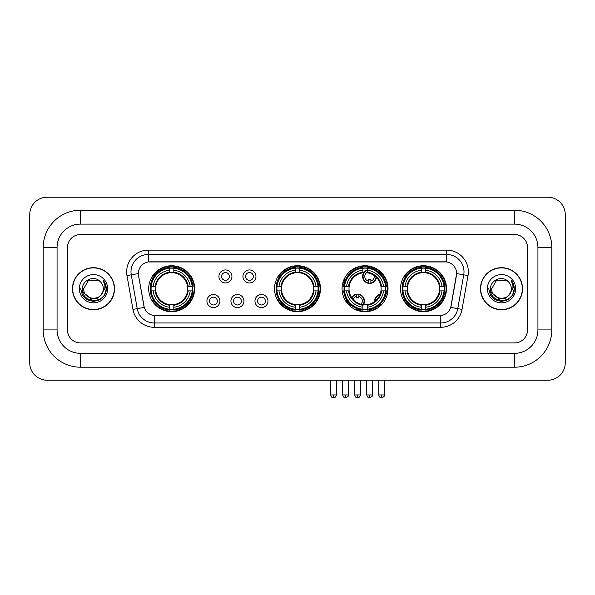 <?xml version="1.0" encoding="UTF-8"?>
<svg xmlns="http://www.w3.org/2000/svg" width="595" height="595" viewBox="0 0 595 595"><rect width="100%" height="100%" fill="white"/><g stroke="black" fill="none" stroke-linecap="round" stroke-linejoin="round"><path stroke-width="0.89" d="M274.518 288.716A22.982 22.982 0 0 0 297.5 311.698A22.982 22.982 0 0 0 320.482 288.716A22.982 22.982 0 0 0 297.5 265.742A22.982 22.982 0 0 0 274.518 288.716M342.073 288.716A22.982 22.982 0 0 0 365.055 311.698A22.982 22.982 0 0 0 388.037 288.716A22.982 22.982 0 0 0 365.055 265.742A22.982 22.982 0 0 0 342.073 288.716M400.524 288.716A22.982 22.982 0 0 0 423.506 311.698A22.982 22.982 0 0 0 446.488 288.716A22.982 22.982 0 0 0 423.506 265.742A22.982 22.982 0 0 0 400.524 288.716M148.69 288.716A22.982 22.982 0 0 0 171.665 311.698A22.982 22.982 0 0 0 194.647 288.716A22.982 22.982 0 0 0 171.665 265.742A22.982 22.982 0 0 0 148.69 288.716M219.927 301.077A6.5 6.5 0 0 1 213.427 307.578A6.5 6.5 0 0 1 206.919 301.077A6.5 6.5 0 0 1 213.427 294.57A6.5 6.5 0 0 1 219.927 301.077M209.522 301.077A3.905 3.905 0 0 0 213.427 304.982A3.905 3.905 0 0 0 217.324 301.077A3.905 3.905 0 0 0 213.427 297.173A3.905 3.905 0 0 0 209.522 301.077M243.95 301.077A6.5 6.5 0 0 1 237.45 307.578A6.5 6.5 0 0 1 230.942 301.077A6.5 6.5 0 0 1 237.45 294.57A6.5 6.5 0 0 1 243.95 301.077M233.545 301.077A3.905 3.905 0 0 0 237.45 304.982A3.905 3.905 0 0 0 241.347 301.077A3.905 3.905 0 0 0 237.45 297.173A3.905 3.905 0 0 0 233.545 301.077M267.973 301.077A6.5 6.5 0 0 1 261.465 307.578A6.5 6.5 0 0 1 254.965 301.077A6.5 6.5 0 0 1 261.465 294.57A6.5 6.5 0 0 1 267.973 301.077M257.568 301.077A3.905 3.905 0 0 0 261.465 304.982A3.905 3.905 0 0 0 265.37 301.077A3.905 3.905 0 0 0 261.465 297.173A3.905 3.905 0 0 0 257.568 301.077M231.938 276.452A6.5 6.5 0 0 1 225.438 282.952A6.5 6.5 0 0 1 218.93 276.452A6.5 6.5 0 0 1 225.438 269.944A6.5 6.5 0 0 1 231.938 276.452M221.533 276.452A3.905 3.905 0 0 0 225.438 280.349A3.905 3.905 0 0 0 229.335 276.452A3.905 3.905 0 0 0 225.438 272.547A3.905 3.905 0 0 0 221.533 276.452M255.962 276.452A6.5 6.5 0 0 1 249.454 282.952A6.5 6.5 0 0 1 242.953 276.452A6.5 6.5 0 0 1 249.454 269.944A6.5 6.5 0 0 1 255.962 276.452M245.557 276.452A3.905 3.905 0 0 0 249.454 280.349A3.905 3.905 0 0 0 253.358 276.452A3.905 3.905 0 0 0 249.454 272.547A3.905 3.905 0 0 0 245.557 276.452M132.953 309.393L126.988 275.574A21.68 21.68 0 0 1 148.341 250.131L446.659 250.131A21.68 21.68 0 0 1 468.012 275.574L462.047 309.393A21.68 21.68 0 0 1 440.694 327.31L154.306 327.31A21.68 21.68 0 0 1 132.953 309.393L137.222 308.641L131.257 274.823A17.344 17.344 0 0 1 148.341 254.467L446.659 254.467A17.344 17.344 0 0 1 463.743 274.823L457.778 308.641A17.344 17.344 0 0 1 440.694 322.973L154.306 322.973A17.344 17.344 0 0 1 137.222 308.641L144.258 307.399L138.546 275.574A11.707 11.707 0 0 1 150.074 261.837L444.926 261.837A11.707 11.707 0 0 1 456.454 275.574L451.099 305.927A11.707 11.707 0 0 1 439.571 315.603L155.429 315.603A11.707 11.707 0 0 1 143.901 305.927L138.546 275.574L138.494 271.811M150.751 290.888A21.033 21.033 0 0 1 150.751 286.552M402.584 290.888A21.033 21.033 0 0 1 402.584 286.552M344.141 290.888A21.033 21.033 0 0 1 344.141 286.552M276.586 290.888A21.033 21.033 0 0 1 276.586 286.552M72.464 288.716A21.033 21.033 0 0 0 93.489 309.75A21.033 21.033 0 0 0 114.523 288.716A21.033 21.033 0 0 0 93.489 267.691A21.033 21.033 0 0 0 72.464 288.716M480.477 288.716A21.033 21.033 0 0 0 501.511 309.75A21.033 21.033 0 0 0 522.536 288.716A21.033 21.033 0 0 0 501.511 267.691A21.033 21.033 0 0 0 480.477 288.716M148.341 250.131L148.341 261.964L446.659 261.964L446.659 250.131M439.571 315.603L155.429 315.603M468.012 275.574L456.633 273.566L450.742 307.399L462.047 309.393M451.099 305.927L451.032 306.299M143.968 306.299L143.901 305.927M527.527 247.527A13.008 13.008 0 0 0 514.519 234.519L80.481 234.519A13.008 13.008 0 0 0 67.473 247.527L67.473 329.913A13.008 13.008 0 0 0 80.481 342.921L514.519 342.921A13.008 13.008 0 0 0 527.527 329.913L527.527 247.527A13.008 13.008 0 0 0 514.519 234.519L80.481 234.519A13.008 13.008 0 0 0 67.473 247.527L67.473 329.913A13.008 13.008 0 0 0 80.481 342.921L514.519 342.921A13.008 13.008 0 0 0 527.527 329.913L527.527 247.527M114.3 288.716A20.81 20.81 0 0 0 93.489 267.906A20.81 20.81 0 0 0 72.679 288.716A20.81 20.81 0 0 0 93.489 309.534A20.81 20.81 0 0 0 114.3 288.716M101.626 294.488L97.201 298.318L91.399 299.129L82.735 291.9M101.001 295.016C95.795 302.044 83.181 297.552 83.687 288.716C83.092 301.36 103.887 301.36 103.292 288.716C103.887 301.36 83.092 301.36 83.687 288.716L88.588 280.23L98.391 280.23L99.908 281.316C93.898 275.009 82.318 280.208 82.422 288.716C81.322 303.844 105.85 304.246 106.252 289.453L106.267 288.716C106.23 285.503 105.166 282.685 103.061 280.252C104.66 282.878 105.226 285.697 104.75 288.716L101.001 295.016A9.803 9.803 0 0 0 103.292 288.716C103.887 301.36 83.092 301.36 83.687 288.716L88.588 280.23M103.292 288.716A9.803 9.803 0 0 0 99.908 281.316M79.351 288.716A14.139 14.139 0 0 0 93.489 302.855A14.139 14.139 0 0 0 107.628 288.716A14.139 14.139 0 0 0 93.489 274.585A14.139 14.139 0 0 0 79.351 288.716M103.061 280.252L106.267 289.088L105.672 284.849L106.267 289.088L105.672 284.849L106.267 289.088L103.158 280.357L106.267 289.088L103.158 280.357L106.267 288.716L104.556 295.113L99.878 299.791L93.489 301.501L87.101 299.791L82.422 295.113L80.712 288.716M103.158 280.357L106.267 289.096M522.321 288.716A20.81 20.81 0 0 0 501.511 267.906A20.81 20.81 0 0 0 480.701 288.716A20.81 20.81 0 0 0 501.511 309.534A20.81 20.81 0 0 0 522.321 288.716M509.647 294.488L505.222 298.318L499.421 299.129L490.749 291.9M511.313 288.716C511.908 301.36 491.113 301.36 491.708 288.716L496.609 280.23L506.412 280.23L507.929 281.316C501.912 275.009 490.339 280.208 490.444 288.716C489.343 303.844 513.872 304.246 514.266 289.453L514.288 288.716C514.251 285.503 513.188 282.685 511.083 280.252C512.682 282.878 513.247 285.697 512.771 288.716L509.022 295.016A9.803 9.803 0 0 0 511.313 288.716C511.908 301.36 491.113 301.36 491.708 288.716C491.113 301.36 511.908 301.36 511.313 288.716A9.803 9.803 0 0 0 507.929 281.316M509.022 295.016C503.816 302.044 491.202 297.552 491.708 288.716M487.372 288.716A14.139 14.139 0 0 0 501.511 302.855A14.139 14.139 0 0 0 515.649 288.716A14.139 14.139 0 0 0 501.511 274.585A14.139 14.139 0 0 0 487.372 288.716M511.083 280.252L514.288 289.088L513.693 284.849L514.288 289.088L513.693 284.849L514.288 289.088L511.179 280.357L514.288 289.088L511.179 280.357L514.288 288.716L512.578 295.113L507.899 299.791L501.511 301.501L495.122 299.791L490.444 295.113L488.733 288.716M511.179 280.357L514.288 289.096M187.566 290.888A16.043 16.043 0 0 0 173.837 272.822L173.837 272.822A16.043 16.043 0 0 0 155.771 290.888A16.043 16.043 0 0 0 187.566 290.888L188.206 290.888L187.566 290.888A16.043 16.043 0 0 1 173.837 304.618L173.837 307.236A18.646 18.646 0 0 0 190.184 290.888L193.063 290.888A21.509 21.509 0 0 1 173.837 310.114L173.837 309.244A20.639 20.639 0 0 0 192.192 290.888M151.19 290.888A20.594 20.594 0 0 1 151.19 286.552M173.837 268.241A20.594 20.594 0 0 0 169.501 268.241M192.148 286.552A20.594 20.594 0 0 1 192.148 290.888M193.063 286.552A21.509 21.509 0 0 0 173.837 267.326L173.837 268.196A20.639 20.639 0 0 1 192.192 286.552L193.063 286.552M150.275 290.888A21.509 21.509 0 0 0 169.501 310.114L169.501 309.244A20.639 20.639 0 0 1 151.145 290.888L150.275 290.888M192.192 286.552L190.184 286.552A18.646 18.646 0 0 0 173.837 270.204L173.837 268.196M173.837 309.244L173.837 307.236M151.145 290.888L153.153 290.888A18.646 18.646 0 0 0 169.501 307.236L169.501 309.244M173.837 270.204L173.837 272.183A16.675 16.675 0 0 1 188.206 286.552L190.184 286.552M190.184 290.888L188.206 290.888A16.675 16.675 0 0 1 173.837 305.257M169.501 307.236L169.501 304.618A16.043 16.043 0 0 1 155.771 290.888L153.153 290.888M187.566 286.552L188.206 286.552M173.837 309.199A20.594 20.594 0 0 1 169.501 309.199M169.501 267.326A21.509 21.509 0 0 0 150.275 286.552L151.145 286.552A20.639 20.639 0 0 1 169.501 268.196L169.501 267.326M169.501 268.196L169.501 270.204A18.646 18.646 0 0 0 153.153 286.552L151.145 286.552M169.501 272.793L169.501 270.204M153.153 286.552L155.131 286.552A16.675 16.675 0 0 1 169.501 272.183M169.501 304.618L169.501 305.257A16.675 16.675 0 0 1 155.131 290.888M153.629 277.01L152.402 277.01A22.55 22.55 0 0 1 194.215 288.716A22.55 22.55 0 0 1 152.402 300.43L153.629 300.43M313.394 290.888A16.043 16.043 0 0 0 299.664 272.822L299.664 272.822A16.043 16.043 0 0 0 281.606 290.888A16.043 16.043 0 0 0 313.394 290.888L314.034 290.888L313.394 290.888A16.043 16.043 0 0 1 299.664 304.618L299.664 307.236A18.646 18.646 0 0 0 316.019 290.888L318.898 290.888A21.509 21.509 0 0 1 299.664 310.114L299.664 309.244A20.639 20.639 0 0 0 318.028 290.888M277.017 290.888A20.594 20.594 0 0 1 277.017 286.552M299.664 268.241A20.594 20.594 0 0 0 295.336 268.241M317.983 286.552A20.594 20.594 0 0 1 317.983 290.888M318.898 286.552A21.509 21.509 0 0 0 299.664 267.326L299.664 268.196A20.639 20.639 0 0 1 318.028 286.552L318.898 286.552M276.102 290.888A21.509 21.509 0 0 0 295.336 310.114L295.336 309.244A20.639 20.639 0 0 1 276.972 290.888L276.102 290.888M318.028 286.552L316.019 286.552A18.646 18.646 0 0 0 299.664 270.204L299.664 268.196M299.664 309.244L299.664 307.236M276.972 290.888L278.981 290.888A18.646 18.646 0 0 0 295.336 307.236L295.336 309.244M299.664 270.204L299.664 272.183A16.675 16.675 0 0 1 314.034 286.552L316.019 286.552M316.019 290.888L314.034 290.888A16.675 16.675 0 0 1 299.664 305.257M295.336 307.236L295.336 304.618A16.043 16.043 0 0 1 281.606 290.888L278.981 290.888M313.394 286.552L314.034 286.552M299.664 309.199A20.594 20.594 0 0 1 295.336 309.199M295.336 267.326A21.509 21.509 0 0 0 276.102 286.552L276.972 286.552A20.639 20.639 0 0 1 295.336 268.196L295.336 267.326M295.336 268.196L295.336 270.204A18.646 18.646 0 0 0 278.981 286.552L276.972 286.552M295.336 272.793L295.336 270.204M278.981 286.552L280.966 286.552A16.675 16.675 0 0 1 295.336 272.183M295.336 304.618L295.336 305.257A16.675 16.675 0 0 1 280.966 290.888M279.457 277.01L278.229 277.01A22.55 22.55 0 0 1 320.05 288.716A22.55 22.55 0 0 1 278.229 300.43L279.457 300.43M367.227 309.244L367.227 310.114A21.509 21.509 0 0 0 386.453 290.888L385.582 290.888A20.639 20.639 0 0 1 367.227 309.244L367.227 307.236A18.646 18.646 0 0 0 383.574 290.888L380.949 290.888A16.043 16.043 0 0 0 367.227 272.822L367.227 272.294A4.767 4.767 0 0 0 368.26 281.041L368.26 279.509A3.325 3.325 0 0 0 370.863 279.509L370.863 282.818A6.5 6.5 0 0 0 376.04 277.032M363.478 304.685A16.043 16.043 0 0 0 380.949 290.888L381.596 290.888A16.675 16.675 0 0 1 367.227 305.257L367.227 307.236M362.891 268.196L362.891 267.326A21.509 21.509 0 0 0 343.657 286.552L344.527 286.552A20.639 20.639 0 0 1 362.891 268.196L362.891 270.204A18.646 18.646 0 0 0 346.535 286.552L349.161 286.552A16.043 16.043 0 0 0 362.891 304.618L362.891 310.114A21.509 21.509 0 0 1 343.657 290.888L344.527 290.888A20.639 20.639 0 0 0 362.891 309.244M344.572 290.888A20.594 20.594 0 0 1 344.572 286.552M367.227 268.241A20.594 20.594 0 0 0 362.891 268.241M385.538 286.552A20.594 20.594 0 0 1 385.538 290.888M386.453 286.552A21.509 21.509 0 0 0 367.227 267.326L367.227 268.196A20.639 20.639 0 0 1 385.582 286.552L386.453 286.552M385.582 286.552L383.574 286.552A18.646 18.646 0 0 0 367.227 270.204L367.227 268.196M383.574 290.888L385.582 290.888M344.527 290.888L346.535 290.888A18.646 18.646 0 0 0 362.891 307.236M367.227 270.204L367.227 272.822A16.043 16.043 0 0 0 366.557 272.748M380.949 286.552L383.574 286.552M362.891 304.618A16.043 16.043 0 0 1 349.161 290.888L346.535 290.888M367.227 304.64L367.227 305.257M367.227 309.199A20.594 20.594 0 0 1 362.891 309.199M346.535 286.552L344.527 286.552M362.891 272.183A16.675 16.675 0 0 0 348.521 286.552L349.161 286.552A16.043 16.043 0 0 1 362.891 272.822L362.891 270.204M362.891 272.822A16.043 16.043 0 0 1 363.709 272.733M351.824 270.465A22.55 22.55 0 0 1 386.914 294.242M376.531 308.128A22.55 22.55 0 0 1 356.851 309.72M350.21 305.689A22.55 22.55 0 0 1 345.784 300.43L347.011 300.43M439.4 290.888A16.043 16.043 0 0 0 425.67 272.822L425.67 272.822A16.043 16.043 0 0 0 407.612 290.888A16.043 16.043 0 0 0 439.4 290.888L440.04 290.888L439.4 290.888A16.043 16.043 0 0 1 425.67 304.618L425.67 307.236A18.646 18.646 0 0 0 442.026 290.888L444.904 290.888A21.509 21.509 0 0 1 425.67 310.114L425.67 309.244A20.639 20.639 0 0 0 444.034 290.888M403.023 290.888A20.594 20.594 0 0 1 403.023 286.552M425.67 268.241A20.594 20.594 0 0 0 421.334 268.241M443.989 286.552A20.594 20.594 0 0 1 443.989 290.888M444.904 286.552A21.509 21.509 0 0 0 425.67 267.326L425.67 268.196A20.639 20.639 0 0 1 444.034 286.552L444.904 286.552M402.108 290.888A21.509 21.509 0 0 0 421.334 310.114L421.334 309.244A20.639 20.639 0 0 1 402.979 290.888L402.108 290.888M444.034 286.552L442.026 286.552A18.646 18.646 0 0 0 425.67 270.204L425.67 268.196M425.67 309.244L425.67 307.236M402.979 290.888L404.987 290.888A18.646 18.646 0 0 0 421.334 307.236L421.334 309.244M425.67 270.204L425.67 272.183A16.675 16.675 0 0 1 440.04 286.552L442.026 286.552M442.026 290.888L440.04 290.888A16.675 16.675 0 0 1 425.67 305.257M421.334 307.236L421.334 304.618A16.043 16.043 0 0 1 407.612 290.888L404.987 290.888M439.4 286.552L440.04 286.552M425.67 309.199A20.594 20.594 0 0 1 421.334 309.199M421.334 267.326A21.509 21.509 0 0 0 402.108 286.552L402.979 286.552A20.639 20.639 0 0 1 421.334 268.196L421.334 267.326M421.334 268.196L421.334 270.204A18.646 18.646 0 0 0 404.987 286.552L402.979 286.552M421.334 272.793L421.334 270.204M404.987 286.552L406.965 286.552A16.675 16.675 0 0 1 421.334 272.183M421.334 304.618L421.334 305.257A16.675 16.675 0 0 1 406.965 290.888M405.463 277.01L404.236 277.01A22.55 22.55 0 0 1 446.049 288.716A22.55 22.55 0 0 1 404.236 300.43L405.463 300.43M351.124 272.332A6.939 6.939 0 0 0 350.128 271.246M345.494 279.776A3.325 3.325 0 0 1 344.245 279.509L344.245 281.041A4.767 4.767 0 0 1 343.501 280.758M350.797 272.614A6.5 6.5 0 0 0 349.8 271.528M349.533 273.834A4.767 4.767 0 0 0 348.544 272.741M342.958 282.417A6.5 6.5 0 0 0 344.245 282.818L344.245 283.265A6.939 6.939 0 0 0 344.252 283.265A6.939 6.939 0 0 1 342.839 282.841M344.245 282.818L344.245 281.041M342.452 284.551A8.672 8.672 0 0 0 343.88 284.96M352.493 271.261A8.672 8.672 0 0 0 351.511 270.152M367.227 270.383A6.5 6.5 0 0 0 368.26 282.818L368.26 283.265A6.939 6.939 0 0 1 367.227 269.914M370.863 281.041A4.767 4.767 0 0 0 374.255 275.574M368.26 282.818L368.26 281.041M368.26 283.265A6.939 6.939 0 0 0 376.434 277.411M374.85 269.572A8.672 8.672 0 0 0 369.993 267.787M370.863 283.265L370.863 282.818M351.615 297.485A6.939 6.939 0 0 1 358.852 294.265L358.852 298.013A3.325 3.325 0 0 0 356.256 298.013L356.256 296.488A4.767 4.767 0 0 0 353.088 299.404M362.891 305.518A6.939 6.939 0 0 0 358.852 294.265M362.891 304.796A6.5 6.5 0 0 0 358.852 294.704M361.098 304.268A4.767 4.767 0 0 0 358.852 296.488M356.256 296.488L356.256 294.265M356.256 294.704A6.5 6.5 0 0 0 351.89 297.887M349.317 303.376L349.317 303.785A8.672 8.672 0 0 0 351.459 307.251M354.888 309.333A8.672 8.672 0 0 0 359.566 309.512M374.657 301.576A6.939 6.939 0 0 1 380.101 294.302M386.713 296.414A6.939 6.939 0 0 0 385.508 295.365M381.864 304.395A3.325 3.325 0 0 1 380.272 304.142L380.272 305.666A4.767 4.767 0 0 1 379 305.094M378.561 297.381A4.767 4.767 0 0 0 377.178 299.226M386.542 296.875A6.5 6.5 0 0 0 385.367 295.789M385.738 298.742A4.767 4.767 0 0 0 384.697 297.47M378.554 307.317A6.939 6.939 0 0 1 377.208 306.462M379.908 294.793A6.5 6.5 0 0 0 375.073 301.249M377.58 306.209A6.5 6.5 0 0 0 378.948 307.027M375.668 307.429A8.672 8.672 0 0 0 376.925 308.396M387.286 294.547A8.672 8.672 0 0 0 385.999 293.618M80.481 210.236L80.481 224.114L514.519 224.114L514.519 210.236A37.292 37.292 0 0 1 551.81 247.527A37.292 37.292 0 0 0 514.519 210.236L80.481 210.236A37.292 37.292 0 0 0 43.19 247.527L43.19 329.913A37.292 37.292 0 0 0 80.481 367.204L514.519 367.204A37.292 37.292 0 0 0 551.81 329.913L551.81 247.527L537.932 247.527A23.413 23.413 0 0 0 514.519 224.114L80.481 224.114A23.413 23.413 0 0 0 57.068 247.527L57.068 329.913A23.413 23.413 0 0 0 80.481 353.326L514.519 353.326A23.413 23.413 0 0 0 537.932 329.913L537.932 247.527L537.932 329.913L551.81 329.913M565.25 214.572A17.344 17.344 0 0 0 547.906 197.228L47.094 197.228A17.344 17.344 0 0 0 29.75 214.572L29.75 362.868A17.344 17.344 0 0 0 47.094 380.212L547.906 380.212A17.344 17.344 0 0 0 565.25 362.868L565.25 214.572M126.988 275.574L131.257 274.823A17.344 17.344 0 0 1 130.997 271.811M131.257 274.823L138.367 273.566M440.694 315.551L440.694 327.31M154.306 327.31L154.306 315.551M169.501 309.393A20.788 20.788 0 0 0 173.837 309.393M192.349 290.888A20.788 20.788 0 0 0 192.349 286.552M173.837 268.04A20.788 20.788 0 0 0 169.501 268.04M295.336 309.393A20.788 20.788 0 0 0 299.664 309.393M318.176 290.888A20.788 20.788 0 0 0 318.176 286.552M299.664 268.04A20.788 20.788 0 0 0 295.336 268.04M367.227 304.618A16.043 16.043 0 0 0 380.949 290.888M381.596 286.552A16.675 16.675 0 0 0 367.227 272.183M348.521 290.888A16.675 16.675 0 0 0 362.891 305.257M362.891 309.393A20.788 20.788 0 0 0 367.227 309.393M385.731 290.888A20.788 20.788 0 0 0 385.731 286.552M367.227 268.04A20.788 20.788 0 0 0 362.891 268.04M421.334 309.393A20.788 20.788 0 0 0 425.67 309.393M444.182 290.888A20.788 20.788 0 0 0 444.182 286.552M425.67 268.04A20.788 20.788 0 0 0 421.334 268.04M345.546 394.954L342.727 394.954C343.218 396.962 344.155 397.899 345.546 397.772L345.546 394.954L348.365 394.954L348.365 380.212M369.562 394.954L366.743 394.954C367.241 396.962 368.179 397.899 369.562 397.772L369.562 394.954L372.381 394.954L372.381 380.212M333.535 394.954L330.716 394.954C331.207 396.962 332.144 397.899 333.535 397.772L333.535 394.954L336.353 394.954L336.353 380.212M357.55 394.954L354.739 394.954C355.23 396.962 356.167 397.899 357.55 397.772L357.55 394.954L360.369 394.954L360.369 380.212M381.573 394.954L378.755 394.954C379.246 396.962 380.19 397.899 381.573 397.772L381.573 394.954L384.392 394.954L384.392 380.212M514.519 367.204L514.519 353.326L80.481 353.326L80.481 367.204M43.19 329.913L57.068 329.913L57.068 247.527L43.19 247.527M342.727 394.954L342.727 380.212M348.365 394.954C348.93 395.853 347.993 396.791 345.546 397.772M366.743 394.954L366.743 380.212M372.381 394.954C372.953 395.853 372.016 396.791 369.562 397.772M330.716 394.954L330.716 380.212M336.353 394.954C335.863 396.962 334.918 397.899 333.535 397.772M354.739 394.954L354.739 380.212M360.369 394.954C359.878 396.962 358.941 397.899 357.55 397.772M378.755 394.954L378.755 380.212M384.392 394.954C384.965 395.853 384.028 396.791 381.573 397.772"/></g></svg>
